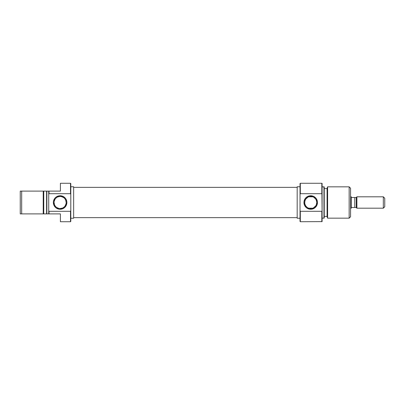 <?xml version="1.0" encoding="UTF-8"?>
<svg xmlns="http://www.w3.org/2000/svg" width="405" height="405" viewBox="0 0 405 405"><rect width="100%" height="100%" fill="white"/><g stroke="black" fill="none" stroke-linecap="round" stroke-linejoin="round"><path stroke-width="0.61" d="M70.51 193.696L70.794 194.334L70.794 183.561L70.51 183.278L70.51 193.696L70.51 183.278L70.794 183.561L70.794 210.666L70.794 194.334L70.51 193.696L49.01 193.696L49.01 191.109L49.01 193.696L70.51 193.696M60.401 221.196L60.401 213.891L48.727 213.891L48.727 211.076L49.01 211.304L48.727 211.076L48.727 193.924L48.727 213.891L43.745 213.891L43.745 191.109L20.25 191.109L20.25 213.891L21.673 213.891L21.673 191.109L20.25 191.109L20.25 213.891L43.745 213.891L43.745 191.109L46.59 191.109L46.59 213.891L46.59 191.109L43.224 191.109L43.224 213.891L43.224 191.109L21.673 191.109L21.673 213.891L46.874 213.891L46.874 191.109L48.727 191.109L48.727 193.924L48.727 191.109L60.401 191.109L60.401 183.278L70.51 183.278L60.401 183.278L60.401 191.109L46.874 191.109L46.874 213.891L49.01 213.891L49.01 211.304L70.51 211.304L70.794 210.666L70.794 221.439L70.794 210.666L70.51 211.304L70.51 221.722L70.794 221.439L70.51 221.722L60.401 221.722L70.51 221.722L70.51 211.304L49.01 211.304L49.01 213.891L60.401 213.891L60.401 221.722M60.117 196.45L60.117 195.736A6.763 6.763 0 0 1 66.881 202.5A6.763 6.763 0 0 1 60.117 209.263L62.704 208.747L64.901 207.284L66.364 205.087L66.881 202.5L66.749 201.179L65.742 198.744L64.901 197.716L62.704 196.253L60.117 195.736L58.796 195.868L56.361 196.876L55.333 197.716L54.493 198.744L53.485 201.179L53.354 202.5L53.87 205.087L55.333 207.284L56.361 208.124L58.796 209.132L60.117 209.263L60.117 208.55A6.05 6.05 0 0 0 66.167 202.5A6.05 6.05 0 0 0 60.117 196.45A6.05 6.05 0 0 0 54.067 202.5A6.05 6.05 0 0 0 60.117 208.55L60.117 209.263A6.763 6.763 0 0 1 53.354 202.5A6.763 6.763 0 0 1 60.117 195.736L60.117 196.45A6.05 6.05 0 0 1 66.167 202.5A6.05 6.05 0 0 1 60.117 208.55A6.05 6.05 0 0 1 54.067 202.5A6.05 6.05 0 0 1 60.117 196.45L57.804 196.911M70.794 218.234L73.644 218.234L73.644 186.766L70.794 186.766L73.644 186.766L73.644 218.234L70.794 218.234M48.727 193.924L49.01 193.696L48.727 193.924M60.117 208.55L62.431 208.089M63.479 207.532L64.395 206.778M65.149 205.861L66.05 203.68M66.167 202.5L65.706 200.186M65.149 199.138L64.395 198.222M63.479 197.468L61.297 196.567M56.756 197.468L55.839 198.222M55.085 199.138L54.184 201.32M54.067 202.5L54.528 204.814M55.085 205.861L55.839 206.778M56.756 207.532L58.938 208.433M297.184 187.358L73.644 187.358L297.184 187.358M73.644 217.642L297.184 217.642L73.644 217.642M300.318 211.304L300.034 210.666L300.034 221.439L300.318 221.722L300.318 211.304L300.318 221.722L300.034 221.439L300.034 194.334L300.034 210.666L300.318 211.304L321.818 211.304L321.818 221.722L321.818 211.304L300.318 211.304M300.034 183.561L300.318 183.278L321.818 183.278L321.818 193.696L322.102 193.924L322.102 183.384L321.818 183.278L322.102 183.384L322.102 211.076L321.818 183.278L300.318 183.278L300.318 193.696L321.818 193.696L300.318 193.696L300.318 183.278L300.034 183.561L300.034 194.334L300.318 193.696L300.034 194.334L300.034 183.561M310.711 208.55A6.05 6.05 0 0 0 316.761 202.5A6.05 6.05 0 0 0 310.711 196.45L310.711 195.736A6.763 6.763 0 0 1 317.474 202.5A6.763 6.763 0 0 1 310.711 209.263L310.711 208.55A6.05 6.05 0 0 1 304.661 202.5A6.05 6.05 0 0 1 310.711 196.45A6.05 6.05 0 0 1 316.761 202.5A6.05 6.05 0 0 1 310.711 208.55L310.711 209.263L312.032 209.132L314.467 208.124L315.495 207.284L316.958 205.087L317.474 202.5L317.343 201.179L316.335 198.744L315.495 197.716L313.298 196.253L310.711 195.736L309.39 195.868L306.955 196.876L305.927 197.716L305.087 198.744L304.079 201.179L303.947 202.5L304.464 205.087L305.927 207.284L306.955 208.124L309.39 209.132L310.711 209.263A6.763 6.763 0 0 1 303.947 202.5A6.763 6.763 0 0 1 310.711 195.736L310.711 196.45A6.05 6.05 0 0 0 304.661 202.5A6.05 6.05 0 0 0 310.711 208.55M313.723 197.25L313.379 197.068M314.077 197.468L315.763 199.169L314.837 198.075M316.644 201.32L316.285 200.151L316.761 202.515L316.28 204.864L316.761 202.515M314.832 206.935L315.758 205.841L313.379 207.932M313.075 208.069L313.718 207.75M327.604 186.837L327.083 188.264L327.083 216.736L327.604 218.163L327.604 186.837L327.604 218.163L349.156 218.163L350.578 216.736L350.578 188.264L349.156 186.837L349.156 218.163L349.156 186.837L327.604 186.837L349.156 186.837L350.578 188.264L350.578 216.736L349.156 218.163L327.604 218.163L327.083 216.736L327.083 188.264L327.604 186.837M323.954 218.163L324.238 218.057L324.238 186.943L323.954 186.837L323.954 218.163L323.954 186.837L322.102 186.837L324.238 186.943L324.238 218.057L322.102 218.163L323.954 218.163M322.102 221.616L300.318 221.722L322.102 221.616L322.102 211.076L321.818 211.304L322.102 211.076L322.102 221.616M300.034 186.766L297.184 186.766L297.184 218.234L300.034 218.234L297.184 218.234L297.184 186.766L300.034 186.766M327.083 188.619L324.238 188.619L327.083 188.619M324.238 216.381L327.083 216.381L324.238 216.381M312.756 208.195L308.666 208.195L312.756 208.195M308.666 196.805L312.756 196.805L308.666 196.805M308.043 197.068L305.664 199.159L306.59 198.065M307.349 197.468L307.704 197.25M307.167 207.406L305.659 205.831L304.783 203.715L304.788 201.265L305.664 199.159M308.575 208.16L307.344 207.532M316.28 204.864L315.758 205.841M315.763 199.169L316.285 200.151M307.699 207.75L308.347 208.069M305.659 205.831L306.585 206.925M304.778 203.68L305.137 204.849M305.142 200.136L304.661 202.485M351.292 196.805L350.578 196.805L351.292 196.805L351.292 208.195L351.292 196.805M350.578 208.195L351.292 208.195L350.578 208.195M356.273 197.519L356.273 207.588L356.881 208.195L356.881 196.805L356.273 197.519L354.765 197.519L355.595 197.519L354.765 197.519L354.765 207.481L356.273 207.481L355.595 207.481L356.273 207.481L356.273 197.519L355.595 197.519L356.273 197.519L356.881 196.805L356.881 208.195L383.327 208.195L384.75 206.773L384.75 198.227L383.327 196.805L383.327 208.195L383.327 196.805L356.881 196.805L383.327 196.805L384.75 198.227L384.75 206.773L383.327 208.195L356.881 208.195L356.273 207.481L354.765 207.481L354.765 197.519L351.292 197.519L354.765 197.519M351.292 207.481L354.765 207.481L351.292 207.481"/></g></svg>
